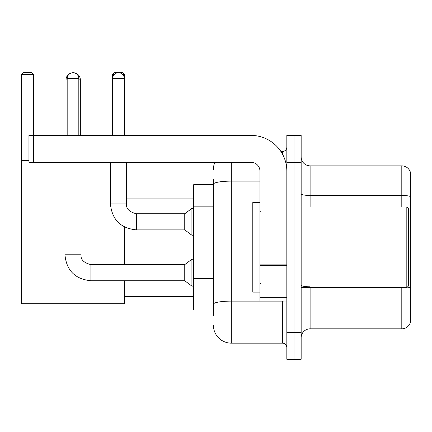 <?xml version="1.0" encoding="UTF-8"?>
<svg xmlns="http://www.w3.org/2000/svg" width="432" height="432" viewBox="0 0 432 432"><rect width="100%" height="100%" fill="white"/><g stroke="black" fill="none" stroke-linecap="round" stroke-linejoin="round"><path stroke-width="0.65" d="M213.403 201.485L213.403 179.285L213.403 184.658L193.703 184.658L193.703 310.019L213.403 310.019M213.403 315.392L213.403 179.285M286.832 332.408L286.832 359.273L293.992 359.273L293.992 332.408L293.992 359.273L301.158 359.273L301.158 332.408L293.992 332.408L293.992 162.275L293.992 332.408L286.832 332.408L286.832 162.275L293.992 162.275L293.992 135.41L293.992 162.275L301.158 162.275L301.158 332.408M301.158 162.275L301.158 135.41L286.832 135.41L286.832 162.275M231.314 162.275L231.314 343.154L282.35 343.154L282.35 301.066M280.924 151.529L282.35 151.529A4.477 4.477 0 0 0 286.832 147.053M213.403 307.336L213.403 283.867M286.832 347.63A4.477 4.477 0 0 0 282.35 343.154M213.403 169.436A17.906 17.906 0 0 1 214.898 162.275M231.314 343.154A17.906 17.906 0 0 1 213.403 325.242M301.158 337.781A8.953 8.953 0 0 1 310.111 328.828L401.803 328.828L401.803 287.636M410.4 172.303A8.953 8.953 0 0 0 401.803 165.856A8.953 8.953 0 0 1 410.4 172.303L410.4 322.38A8.953 8.953 0 0 1 401.803 328.828M407.333 287.118A8.953 1.555 180 0 1 410.4 287.906L410.4 196.571A8.953 1.555 180 0 0 401.803 195.453L401.803 165.856L310.111 165.856A8.953 8.953 0 0 1 301.158 156.902A8.953 8.953 0 0 0 310.111 165.856L310.111 207.047M66.015 135.41L66.015 79.893A7.166 7.166 0 0 1 71.393 72.954M73.084 72.733A7.166 7.166 0 0 1 73.175 72.727A7.166 7.166 0 0 1 80.341 79.893L78.818 79.893M80.341 135.41L80.341 79.893M124.578 280.741L124.578 303.755L21.6 303.755L21.6 74.52L23.393 72.727L31.806 72.727L33.599 74.52L21.6 74.52M33.599 135.41L33.599 74.52M21.6 160.483L28.944 160.483M124.578 264.622L124.578 227.032M114.286 74.52L112.579 74.52L114.367 72.727L122.785 72.727L124.578 74.52L124.578 135.41M124.578 74.52L122.688 74.52M112.579 74.52L112.579 135.41M67.176 135.41L67.176 78.548A5.821 5.821 0 0 1 72.997 72.727A5.821 5.821 0 0 1 78.818 78.548L78.818 135.41M64.94 162.275L64.94 254.772L81.059 254.772C80.514 259.551 83.797 262.834 90.909 264.622L184.75 264.622L184.75 280.741L90.909 280.741L90.909 264.622C83.797 262.834 80.514 259.551 81.059 254.772L81.059 162.275M184.75 264.622L191.911 259.249L191.911 286.114L193.703 286.114M112.666 135.41L112.666 78.548A5.821 5.821 0 0 1 118.487 72.727A5.821 5.821 0 0 1 124.308 78.548L124.308 135.41M110.43 162.275L110.43 203.909C111.985 219.667 120.641 228.323 136.393 229.878C120.641 228.323 111.985 219.667 110.43 203.909L126.544 203.909C126.004 208.688 129.287 211.972 136.393 213.759L184.75 213.759L184.75 229.878L136.393 229.878L136.393 213.775M184.75 213.759L191.911 208.391L191.911 235.251L193.703 235.251M286.832 301.066L259.967 301.066L259.967 264.859L286.832 264.859M286.832 171.229A35.818 35.818 0 0 0 251.014 135.41L33.421 135.41L33.421 162.275L251.014 162.275A8.953 8.953 0 0 1 259.967 171.229L259.967 264.859M33.421 162.275L28.944 162.275L28.944 135.41L33.421 135.41M406.82 207.047L408.607 208.834L408.607 285.844L406.82 287.636L406.82 207.047L301.158 207.047M259.967 202.57L252.801 202.57L252.801 292.113L259.967 292.113M213.403 206.858L193.703 206.858M213.403 278.494L193.703 278.494M283.905 301.066A4.477 0.778 0 0 1 282.35 301.115L231.314 301.115A17.906 3.11 180 0 0 213.403 304.225M213.403 184.237A17.906 3.11 180 0 1 231.314 181.127L259.967 181.127M282.35 153.889L282.35 151.529M310.111 287.636L310.111 328.828M401.803 207.047L401.803 195.453L310.111 195.453A8.953 1.555 0 0 1 301.158 193.898M310.111 286.789A8.953 1.555 0 0 1 301.158 285.233M67.176 79.893L66.015 79.893M67.176 78.548L78.818 78.548M126.544 162.275L126.527 203.909M112.666 78.548L124.308 78.548M286.832 265.637L259.967 265.637M259.967 297.367L286.832 297.367M124.578 296.59L193.703 296.59M126.544 198.094L193.703 198.094M64.94 254.772C66.496 270.529 75.152 279.185 90.909 280.741C75.152 279.185 66.496 270.529 64.94 254.772C66.496 270.529 75.152 279.185 90.909 280.741M184.75 280.741L191.911 286.114M81.059 254.772C80.514 259.551 83.797 262.834 90.909 264.622M191.911 259.249L193.703 259.249M184.75 229.878L191.911 235.251M126.544 203.909C126.004 208.688 129.287 211.972 136.393 213.759M191.911 208.391L193.703 208.391M301.158 287.636L406.82 287.636M260.863 211.523L259.967 210.627M260.863 283.16L259.967 284.051"/></g></svg>
